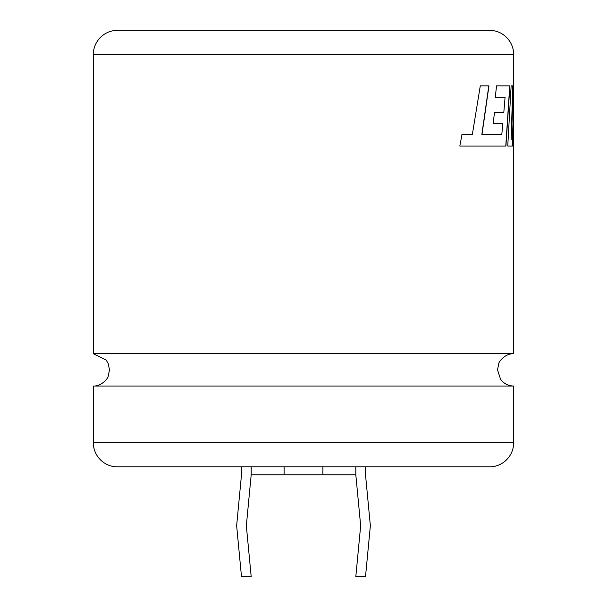 <?xml version="1.0" encoding="UTF-8"?>
<svg xmlns="http://www.w3.org/2000/svg" width="607" height="607" viewBox="0 0 607 607"><rect width="100%" height="100%" fill="white"/><g stroke="black" fill="none" stroke-linecap="round" stroke-linejoin="round"><path stroke-width="0.91" d="M513.681 386.037L93.319 386.037L93.319 442.662A24.212 24.212 0 0 0 117.538 466.874L489.462 466.874A24.212 24.212 0 0 0 513.681 442.662L513.681 386.037C508.256 385.9 503.893 383.677 500.6 379.367L497.512 369.868L498.787 363.563C498.628 362.053 504.895 353.418 513.681 353.699L93.319 353.699L93.319 54.562A24.212 24.212 0 0 1 117.538 30.35L489.462 30.35A24.212 24.212 0 0 1 513.681 54.562L93.319 54.562M493.172 123.403L494.523 112.28L503.825 112.28L505.077 97.317L495.251 97.317L496.556 85.868L509.895 85.868L505.927 146.067L459.81 146.067L462.026 134.435L472.352 134.443L480.281 85.868L488.961 85.868L481.988 134.443L501.784 134.602L502.846 123.403L493.172 123.403L502.687 123.403M513.681 353.699L513.681 146.067M513.628 85.868L511.117 139.716L512.961 85.868L511.14 85.868L507.756 146.067L512.354 146.067L513.666 103.053L513.628 146.067M513.681 85.868L513.681 54.562M365.513 466.874L365.513 474.795L370.361 525.723L365.513 576.65L355.808 576.65L360.664 525.723L355.808 474.795L251.192 474.795L251.192 466.874M489.462 30.35L117.538 30.35M251.192 474.795L246.336 525.723L251.192 576.65L241.487 576.65L236.639 525.723L241.487 474.795L241.487 466.874M322.901 474.795L322.901 466.874M355.808 474.795L355.808 466.874M284.099 474.795L284.099 466.874M507.756 146.067L512.194 146.067L513.666 103.053M511.14 85.868L512.794 85.868L511.117 139.716M501.784 134.602L481.844 134.443L488.817 85.868L480.281 85.868M472.216 134.443L461.904 134.435M459.81 146.067L489.295 146.067M505.775 146.067L509.736 85.868L496.556 85.868M495.251 97.317L504.925 97.317M494.523 112.28L503.673 112.28M93.319 442.662L513.681 442.662M93.319 353.699L106.172 360.057L108.213 363.563L109.488 369.868L108.213 376.173C108.486 377.562 101.855 386.5 93.319 386.037M513.514 103.053L513.514 93.083"/></g></svg>
